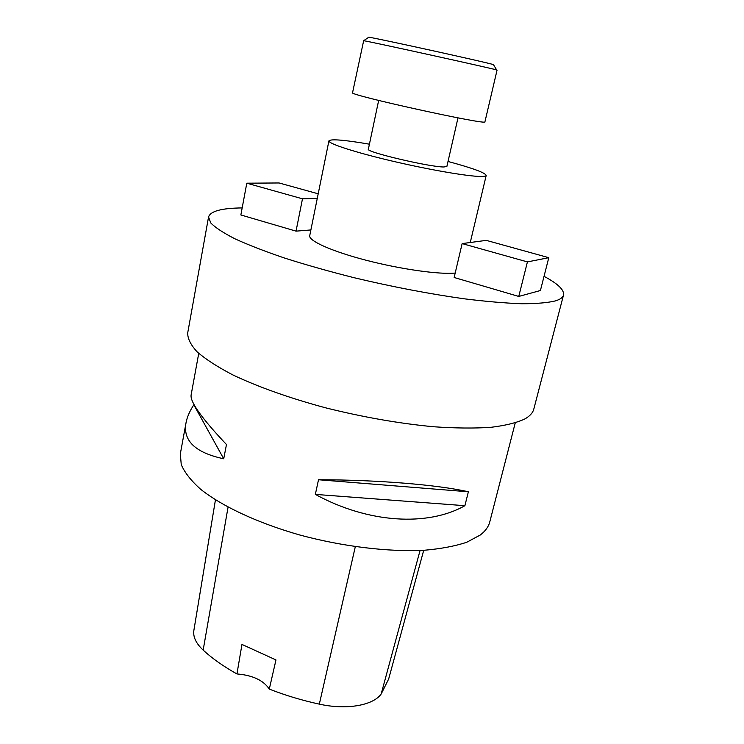 <?xml version="1.0" encoding="UTF-8"?>
<svg xmlns="http://www.w3.org/2000/svg" width="744" height="744" viewBox="0 0 744 744"><rect width="100%" height="100%" fill="white"/><g stroke="black" fill="none" stroke-linecap="round" stroke-linejoin="round"><path stroke-width="1.12" d="M497.066 70.094L496.657 69.945C493.105 68.625 367.443 40.994 363.658 40.706L352.554 92.702C347.141 94.693 489.013 125.885 484.939 121.802L497.066 70.094M368.633 37.34L368.792 37.228C372.698 37.312 489.877 63.082 493.458 64.635L493.551 64.802M563.515 295.033L533.82 409.042C532.862 412.771 529.914 416.054 524.957 418.9C516.801 422.759 505.371 425.568 490.687 427.344C474.226 428.423 455.226 428.237 433.678 426.758C399.23 423.503 363.351 417.226 326.049 407.935C290.021 398.291 257.74 386.787 232.826 374.911C217.667 367.006 205.828 359.38 197.309 352.033C190.78 345.002 187.572 338.632 187.702 332.94L208.553 216.997L210.775 222.968C215.369 227.655 223.47 232.956 235.067 238.871C248.645 245.055 265.292 251.5 285.017 258.205C306.23 264.938 329.192 271.421 353.912 277.67C392.404 286.84 429.186 293.88 464.265 298.809C486.139 301.506 505.325 303.152 521.814 303.747C536.452 303.738 547.696 302.78 555.545 300.874C560.251 299.376 562.91 297.433 563.515 295.033C564.371 289.918 557.87 283.687 544.031 276.34M518.763 296.438L454.147 277.493L462.136 243.595L486.278 240.368L548.793 257.684L540.414 290.513L518.763 296.438L527.422 261.907L462.136 243.595M310.88 229.943L296.038 231.142L302.483 198.815L317.279 198.35M318.2 193.803L279.074 182.968L246.794 183.191L240.861 214.96L296.038 231.142M369.424 144.187C344.333 139.9 330.829 138.793 328.922 140.858L309.727 235.662C308.369 240.814 331.917 251.407 366.494 260.344C401.016 269.3 439.555 274.685 455.198 273.029M242.172 207.92C221.563 208.143 210.366 211.166 208.553 216.997M378.659 100.44L368.364 149.209C365.109 151.85 429.92 167.158 443.88 166.982L446.874 166.47L457.988 117.878M328.922 140.858C327.974 143.536 354.693 152.269 392.032 161.039C429.297 169.809 468.515 176.514 481.061 176.477C484.316 176.477 486.018 176.133 486.195 175.435C485.321 172.757 472.598 168.107 448.018 161.467M246.794 183.191L302.483 198.815M527.422 261.907L548.793 257.684M198.741 353.353L191.124 394.952C189.925 401.741 201.708 418.268 226.474 444.531L223.721 458.788C195.281 452.705 182.717 440.681 186.037 422.732L180.336 453.84L181.248 464.619C184.568 472.403 190.938 480.54 200.35 489.022C221.6 506.078 257.684 523.041 300.139 535.103C343.021 546.617 388.359 552.057 423.903 550.29C440.774 548.84 455.068 546.161 466.776 542.246L480.271 535.02C485.386 531.086 488.557 526.706 489.784 521.879L515.229 422.936M468.376 491.784L464.898 505.697C427.837 526.678 368.28 523.376 315.344 494.397L318.506 479.75C377.943 479.796 438.281 484.865 468.376 491.784L318.506 479.75M186.037 422.732C187.116 417.031 189.711 411.06 193.831 404.82L193.914 404.355M215.444 499.847L193.886 630.326C192.873 636.734 195.96 643.337 203.159 650.126C212.254 658.486 223.516 666.429 236.945 673.943L241.967 644.425L275.968 659.937L269.291 689.093C285.212 695.333 301.887 700.346 319.325 704.131C346.453 710.195 373.032 705.47 381.161 694.04L388.656 679.039L423.717 550.3M269.291 689.093C263.46 680.314 252.681 675.264 236.945 673.943M464.898 505.697L315.344 494.397M223.721 458.788L193.831 404.82M381.161 694.04L420.062 550.486M203.159 650.126L228.055 507.176M319.325 704.131L355.307 546.691M368.792 37.228L363.658 40.706M493.458 64.635L496.657 69.945M470.264 242.507L486.195 175.435"/></g></svg>
